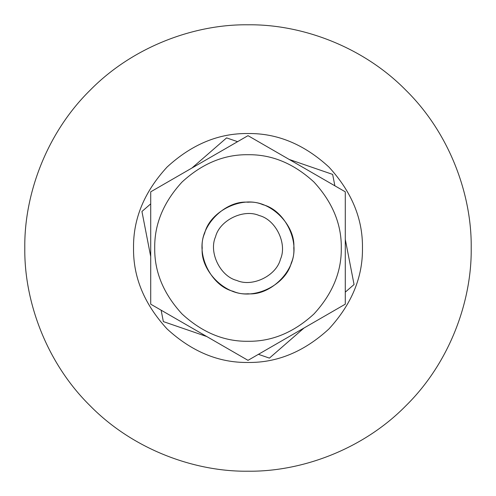 <?xml version="1.0" encoding="UTF-8"?>
<svg xmlns="http://www.w3.org/2000/svg" width="496" height="496" viewBox="0 0 496 496"><rect width="100%" height="100%" fill="white"/><g stroke="black" fill="none" stroke-linecap="round" stroke-linejoin="round"><path stroke-width="0.74" d="M248 133.536C277.214 133.145 304.191 144.324 328.935 167.065C351.676 191.809 362.855 218.786 362.464 248C362.855 277.214 351.676 304.191 328.935 328.935C304.191 351.676 277.214 362.855 248 362.464C218.786 362.855 191.809 351.676 167.065 328.935C144.324 304.191 133.145 277.214 133.536 248C133.145 218.786 144.324 191.809 167.065 167.065C191.809 144.324 218.786 133.145 248 133.536M248 24.8C300.34 24.081 362.198 45.781 405.827 90.173C450.219 133.802 471.919 195.66 471.2 248C471.919 300.34 450.219 362.198 405.827 405.827C362.198 450.219 300.34 471.919 248 471.2C195.66 471.919 133.802 450.219 90.173 405.827C45.781 362.198 24.081 300.34 24.8 248C24.081 195.66 45.781 133.802 90.173 90.173C133.802 45.781 195.66 24.081 248 24.8M259.179 215.531C275.745 219.61 287.451 243.617 280.469 259.179C276.39 275.745 252.383 287.451 236.821 280.469C220.255 276.39 208.549 252.383 215.531 236.821C219.61 220.255 243.617 208.549 259.179 215.531M262.905 204.712C242.153 195.399 210.149 211.011 204.712 233.095C195.399 253.847 211.011 285.851 233.095 291.288C253.847 300.601 285.851 284.989 291.288 262.905C300.601 242.153 284.989 210.149 262.905 204.712M150.71 256.593L141.937 211.482L150.71 203.862M206.795 336.555L163.345 321.594L161.126 310.186M304.085 327.961L269.409 358.112L258.422 354.33M191.915 168.039L226.591 137.888L237.578 141.67M289.205 159.445L332.655 174.406L334.874 185.814M345.29 239.407L354.063 284.518L345.29 292.138M293.787 248C295.833 225.345 270.655 200.167 248 202.213C225.345 200.167 200.167 225.345 202.213 248C200.167 270.655 225.345 295.833 248 293.787C270.655 295.833 295.833 270.655 293.787 248M248 154.715C224.192 154.392 202.207 163.5 182.038 182.038C163.5 202.207 154.392 224.192 154.715 248C154.392 271.808 163.5 293.793 182.038 313.962C202.207 332.5 224.192 341.608 248 341.285C271.808 341.608 293.793 332.5 313.962 313.962C332.5 293.793 341.608 271.808 341.285 248C341.608 224.192 332.5 202.207 313.962 182.038C293.793 163.5 271.808 154.392 248 154.715M345.29 191.828L345.29 304.172L248 360.344L150.71 304.172L150.71 191.828L248 135.656L345.29 191.828L248 135.656L150.71 191.828M150.71 304.172L248 360.344L345.29 304.172"/></g></svg>
